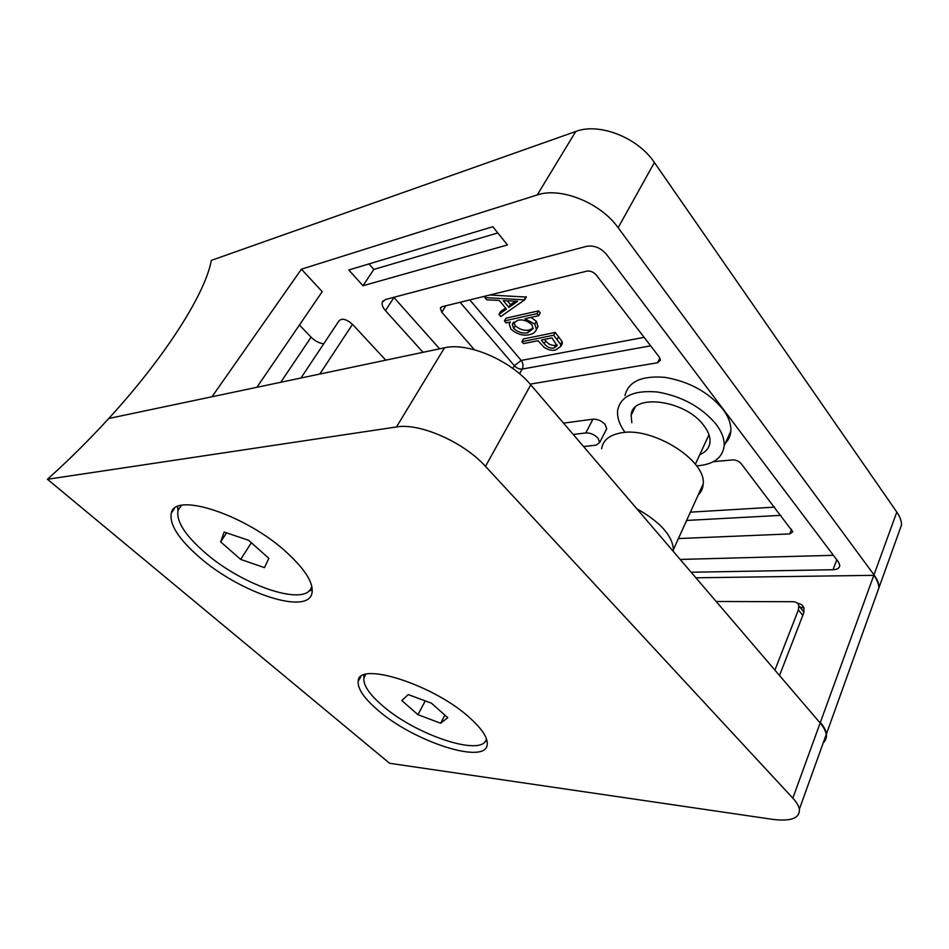 <?xml version="1.0" encoding="UTF-8"?>
<svg xmlns="http://www.w3.org/2000/svg" width="949" height="949" viewBox="0 0 949 949"><rect width="100%" height="100%" fill="white"/><g stroke="black" fill="none" stroke-linecap="round" stroke-linejoin="round"><path stroke-width="1.42" d="M199.1 556.933C239.848 592.983 308.935 615.996 312.067 592.591C313.455 582.852 305.246 569.697 287.44 553.113C247.096 515.26 174.699 491.321 171.33 513.077C169.183 524.251 178.448 538.878 199.1 556.933M308.65 591.203L312.28 589.863M377.05 709.437C413.017 741.632 487.691 766.068 487.276 743.66C487.371 737.278 481.89 728.986 470.823 718.796C434.879 684.858 357.227 660.267 358.164 681.489C357.666 688.772 363.965 698.084 377.05 709.437M484.975 741.667L487.015 740.896M823.246 742.794C825.606 740.623 826.591 737.883 826.199 734.573C825.737 731.05 823.72 727.195 820.15 722.996L530.776 384.855C510.479 360.229 467.738 342.055 444.512 347.797L108.744 418.497C89.028 440.051 68.601 460.324 47.45 479.281L396.48 426.955C419.553 422.685 463.693 442.044 485.473 466.362L792.83 798.156C796.591 802.237 798.773 805.926 799.378 809.2C799.9 818.323 790.873 821.692 772.284 819.307L389.576 763.281L47.45 479.281M363.55 675.166L364.06 677.289M177.582 506.647L177.961 510.515M573.243 434.476L585.806 432.922C590.385 432.768 594.465 434.523 598.036 438.213L599.697 442.459L596.162 445.128L583.588 446.564M605.913 430.265L606.708 428.711L605.094 424.44C601.547 420.751 597.49 419.007 592.923 419.197L563.528 423.124M631.832 422.72L631.121 415.342C631.773 393.028 685.439 399.79 703.885 425.615C708.274 431.404 710.315 436.848 709.994 441.961C709.437 447.809 706.044 452.021 699.816 454.595M625.118 432.436C619.294 424.488 616.826 416.967 617.716 409.885C620.966 395.923 634.276 389.968 657.61 392.02C682.07 396.35 701.548 407.062 716.056 424.167C721.821 431.831 724.514 439.043 724.17 445.793C722.58 457.976 713.375 464.666 696.578 465.876M725.356 443.159C728.666 439.826 730.493 435.781 730.849 431.024C731.252 424.215 728.607 416.967 722.924 409.292C708.571 392.162 689.223 381.51 664.869 377.346C641.607 375.472 628.297 381.581 624.94 395.697M521.903 341.676L553.682 335.234L560.574 344.345L560.8 346.397L555.675 349.956C552.128 350.869 548.285 350.015 544.145 347.381L538 340.703L523.516 343.609L521.903 341.676L523.457 338.947L555.236 332.447L562.105 341.569L562.33 343.621L561.417 345.294M489.743 295.009L526.351 297.073L524.726 299.872L500.775 316.527L498.949 314.356L506.458 309.089L499.233 300.418L486.742 299.813L484.88 297.595L524.726 299.872M498.949 314.356L500.562 311.616L505.615 308.069M504.453 320.904L506.054 318.164L538.605 310.881L540.278 312.921L538.676 315.709L524.904 318.745L534.797 324.084L536.41 329.362C535.438 332.221 533.089 333.989 529.364 334.653C523.231 336.1 517.075 334.262 510.894 329.137L509.233 323.965L510.313 321.96L506.114 322.885L504.453 320.904L537.015 313.668L538.676 315.709M530.977 317.405L536.387 321.308L537.988 326.598L536.493 329.232M691.145 572.247L833.008 569.732C837.386 569.53 839.64 568.071 839.794 565.343L838.394 561.927L606.482 254.368C600.717 247.843 594.133 245.15 586.731 246.301L385.436 299.516L382.34 302.126C381.617 304.582 382.649 307.417 385.448 310.631L423.029 352.316M507.454 244.949L492.804 226.728L348.793 269.979L362.993 285.732L507.454 244.949M256.894 387.299L322.221 291.651L301.402 269.196L537.229 194.96C560.551 186.751 600.539 202.742 618.143 227.713L873.993 574.833C877.196 579.21 878.904 583.362 879.118 587.301L875.654 596.945M323.739 343.787C319.291 343.277 315.08 341.082 311.094 337.192L299.433 325.009M385.745 360.169L352.506 324.321C346.373 319.042 341.854 317.915 338.935 320.94L300.952 378.022M530.159 384.131L657.55 362.755L660.409 360.276L659.33 357.144L596.245 275.02C593.493 271.948 590.361 270.667 586.85 271.153L442.115 306.705L440.36 308.2L441.783 312.257L474.441 349.766M678.393 538.558L789.663 533.931L792.806 531.796L741.11 463.575C738.832 461.084 735.973 459.862 732.533 459.909L713.351 461.7M680.184 559.436L833.412 555.319M393.776 297.31L439.624 348.817M368.959 263.917L373.835 269.421L497.81 232.956M373.835 269.421L362.993 285.732M897.896 535.034L901.55 524.868C901.431 520.776 899.854 516.505 896.805 512.069L654.395 162.516C637.847 137.51 599.021 122.385 575.746 131.484L211.319 260.394C205.577 292.719 166.502 355.448 108.744 418.497L211.995 396.753L301.402 269.196M508.901 307.393L517.596 301.296L503.255 300.608L508.901 307.393L510.515 304.641L515.414 301.189M524.382 299.457L526.007 296.657M484.88 297.595L485.864 295.958M507.347 300.809L510.515 304.641M513.634 328.473C518.332 332.387 523.041 333.787 527.727 332.684L533.03 328.722L531.843 324.605C527.027 320.548 522.27 319.137 517.573 320.359L512.318 324.261L513.634 328.473L515.212 325.744C519.91 329.647 524.607 331.047 529.293 329.944L533.124 328.176M534.797 324.084L536.387 321.308M537.015 313.668L538.605 310.881M513.812 322.008L515.212 325.744M527.727 332.684L529.293 329.944M551.974 337.891L541.262 340.05L544.18 343.68C546.992 347.156 550.278 348.603 554.062 347.998L557.122 345.792L551.974 337.891M553.682 335.234L555.236 332.447M560.574 344.345L562.105 341.569M544.501 339.398L545.734 340.916C548.534 344.404 551.82 345.839 555.592 345.234L557.063 344.76M544.18 343.68L545.734 340.916M554.062 347.998L555.592 345.234M181.461 505.461L178.068 510.171C175.98 520.859 184.699 534.785 204.237 551.974C242.695 586.221 308.128 608.001 311.735 585.996M264.463 567.632L268.84 558.32L248.555 540.266L224.154 532.033L220.666 541.879L240.69 559.424L264.463 567.632M226.562 532.84L220.666 541.879M251.343 542.745L240.69 559.424M365.65 674.466L363.847 678.321C363.348 685.273 369.291 694.158 381.664 704.953C414.808 734.751 483.444 757.895 486.41 738.749M440.668 723.233L447.762 717.705L431.487 703.209L408.224 694.585L401.807 700.54L417.975 714.704L440.668 723.233L444.856 715.119M425.259 700.896L417.975 714.704M698.25 494.856C701.299 491.926 702.948 488.32 703.173 484.026C706.542 460.241 651.797 426.148 620.693 432.946C609.258 435.117 602.912 440.383 601.654 448.758M673.28 551.369L673.422 549.518C672.319 535.473 660.136 521.914 636.886 508.842M804.076 611.559L801.964 609.661M774.906 670.124L798.382 609.922L798.809 605.723C798.073 603.149 796.14 601.808 792.984 601.702L716.175 601.488M779.52 675.51L803.495 613.6L804.017 608.368C803.186 605.379 801.015 603.706 797.492 603.339M819.604 722.343L820.363 722.403C823.934 726.614 825.938 730.469 826.413 733.992C826.804 737.302 825.82 740.054 823.447 742.225M695.902 577.799L873.815 575.343L820.363 722.403M873.815 575.343C877.006 579.72 878.715 583.884 878.928 587.822L875.464 597.455M803.91 607.989L799.782 606.945M820.15 722.996L792.83 798.156M530.776 384.855L485.473 466.362M444.512 347.797L396.48 426.955M585.806 432.922L592.923 419.197M690.398 512.152L774.562 507.134M469.802 299.908L521.191 360.43L644.134 337.346M393.942 297.5L385.448 310.631M319.801 374.048L352.506 324.321M280.726 382.281L311.094 337.192M537.229 194.96L575.746 131.484M873.993 574.833L896.805 512.069M618.143 227.713L654.395 162.516M836.804 559.803L833.008 569.732M725.973 441.807L726.649 441.736M780.885 515.354L686.625 520.443M650.658 345.839L522.199 369.066C523.516 366.1 523.184 363.218 521.191 360.43L514.358 365.709L460.087 302.292M519.554 373.752L522.199 369.066C519.376 369.291 516.754 368.165 514.358 365.709L512.792 368.449M791.561 529.257L789.663 533.931M445.769 305.815L441.783 312.257M659.923 358.046L657.55 362.755M557.099 339.422L558.653 336.634M798.382 609.922L802.795 615.403M826.199 734.573L799.378 809.2M360.786 676.803L358.164 681.489M174.426 508.545L171.33 513.077M635.047 407.501L631.121 415.342M724.17 445.793L730.849 431.024M879.118 587.301L901.55 524.868M383.301 300.655L382.34 302.126M726.875 439.802L728.132 439.66M440.894 307.346L440.36 308.2M599.697 442.459L606.708 428.711M537.988 326.598L536.41 329.362M513.421 322.352L512.318 324.261M562.33 343.621L560.8 346.397M695.356 464.251L708.974 434.772M673.422 549.518L703.173 484.026M798.809 605.723L803.957 612.129M878.928 587.822L826.413 733.992"/></g></svg>
